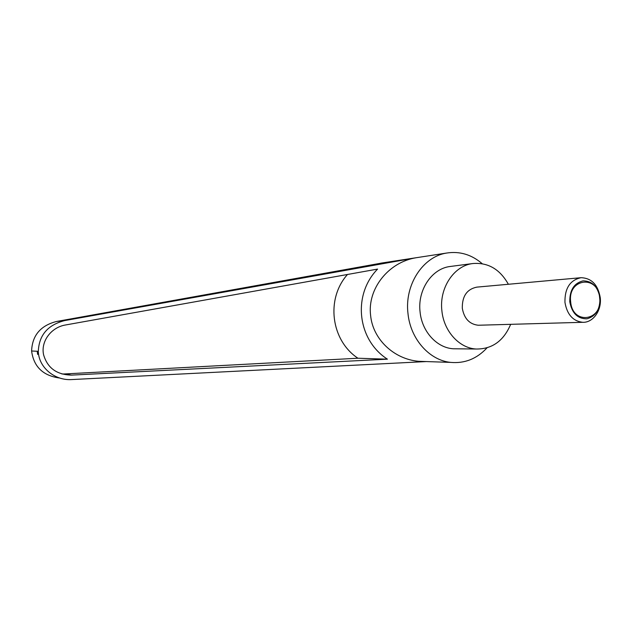 <?xml version="1.0" encoding="UTF-8"?>
<svg xmlns="http://www.w3.org/2000/svg" width="632" height="632" viewBox="0 0 632 632"><rect width="100%" height="100%" fill="white"/><g stroke="black" fill="none" stroke-linecap="round" stroke-linejoin="round"><path stroke-width="0.95" d="M564.945 302.325C567.023 314.467 572.947 321.127 582.72 322.304C593.1 322.818 601.814 310.43 600.258 297.664C597.998 284.795 591.607 278.135 581.084 277.693C570.104 280.008 564.724 288.224 564.945 302.325M599.942 297.87C600.171 309.332 595.834 316.316 586.923 318.812C577.688 318.899 571.976 313.251 569.788 301.851C569.606 290.175 574.022 283.175 583.044 280.853C592.231 280.964 597.864 286.636 599.942 297.87M580.729 277.725L476.852 287.125C466.969 289.156 462.118 296.179 462.3 308.219C464.141 318.575 469.458 324.248 478.25 325.243L479.506 325.204M599.657 297.925C598.117 274.58 567.639 278.135 570.657 301.756C572.513 325.504 602.833 321.032 599.657 297.925M487.019 347.845C476.884 358.786 464.781 363.637 450.711 362.397C429.483 360.374 410.445 339.068 407.988 313.567C404.393 284.858 422.911 256.584 446.698 253.037C459.764 251.038 471.598 254.585 482.2 263.694M59.779 378.047C43.094 375.803 33.701 366.781 31.6 350.981C32.256 335.41 40.567 325.575 56.54 321.475L382.779 262.865M31.6 350.981L38.315 351.329C39.018 335.134 47.811 324.887 64.693 320.582L416.101 257.745C388.348 262.185 367.176 289.045 370.621 315.558C372.88 339.242 393.91 359.173 418.645 361.307L426.181 361.567M510.672 324.327C503.586 341.027 492.012 349.251 475.959 349.014C459.132 348.027 443.814 331.152 441.894 310.833C439.05 288.018 453.974 265.637 472.823 263.544C488.062 262.304 499.92 269.216 508.373 284.274M457.252 348.817L453.207 348.769C436.831 347.821 421.939 331.571 420.083 312.026C417.325 290.08 431.838 268.529 450.189 266.483L450.766 266.404M71.582 375.108C56.809 374.792 47.487 368.029 43.608 354.829C40.574 341.549 51.081 327.273 65.562 324.974L377.581 269.09C352.277 294.954 357.27 339.826 387.424 359.173L71.582 375.108L64.314 373.962L357.925 358.233C330.907 340.324 325.67 298.936 347.482 274.486M37.217 351.274L37.628 354.41M61.944 373.986L64.314 373.962M387.424 359.173L357.925 358.233M38.315 351.329C38.623 367.318 54.629 380.772 71.779 379.563L426.308 361.567M416.101 257.745L380.583 263.212M64.693 320.582L56.54 321.475M582.72 322.304L478.25 325.243M380.883 263.157L446.698 253.037M450.189 266.483L472.823 263.544M453.207 348.769L475.959 349.014M418.645 361.307L450.711 362.397"/></g></svg>
